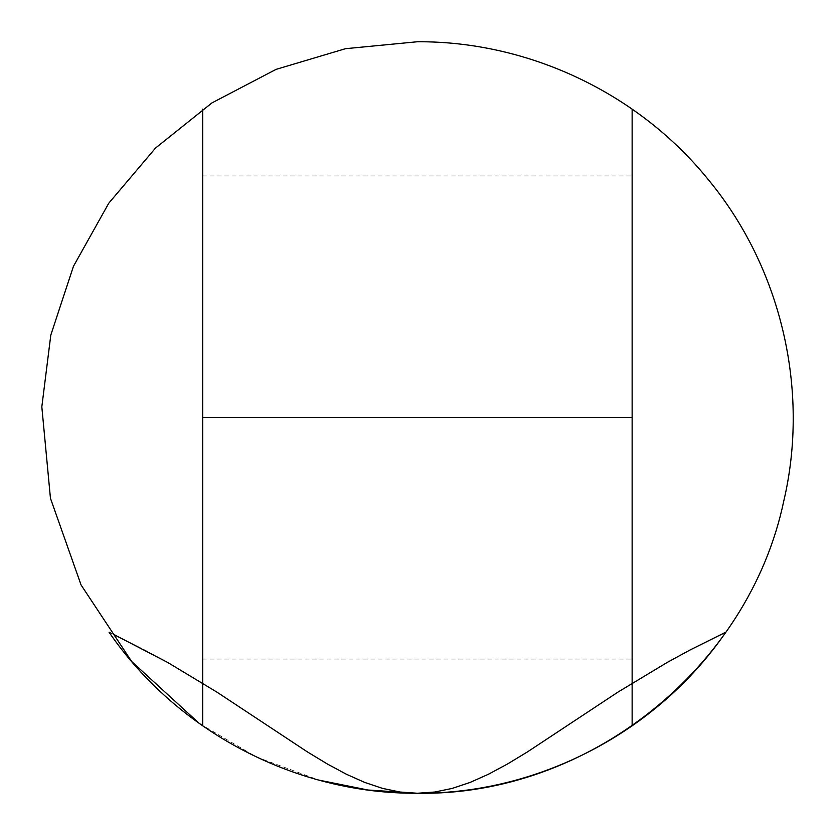 <?xml version="1.0" encoding="UTF-8"?>
<svg xmlns="http://www.w3.org/2000/svg" width="835" height="835" viewBox="0 0 835 835"><rect width="100%" height="100%" fill="white"/><g stroke="black" fill="none" stroke-linecap="round" stroke-linejoin="round"><path stroke-width="0.63" stroke-dasharray="4.17 3.13" d="M202.707 725.855L202.707 175.945L202.707 417.5L632.137 417.5L202.707 417.5L632.137 417.5L632.137 175.945L632.137 417.5L202.707 417.5L202.707 659.055L202.707 109.145M724.655 632.742L689.783 650.121L667.092 662.499L617.837 692.184L527.417 751.928L507.503 763.994L488.444 774.243L470.095 782.437L452.246 788.407L434.753 792.029L417.427 793.25L434.753 792.029L452.246 788.407L470.095 782.437L488.444 774.243L507.503 763.994L527.417 751.928L617.837 692.184L667.092 662.499L689.783 650.121L725.782 632.21M110.199 632.742L145.06 650.121L167.762 662.499L217.006 692.184L307.437 751.928L327.351 763.994L346.4 774.243L364.759 782.437L382.597 788.407L400.101 792.029L417.427 793.25L400.101 792.029L382.597 788.407L364.759 782.437L346.4 774.243L327.351 763.994L307.437 751.928L217.006 692.184L167.762 662.499L145.06 650.121L109.061 632.21M632.137 109.145L632.137 725.855M202.707 417.5L202.707 175.945L202.707 417.5M632.137 417.5L632.137 175.945L632.137 417.5M202.707 175.945L632.137 175.945M199.408 723.538L256.7 757.115L319.064 780.151M202.707 659.055L632.137 659.055"/><path stroke-width="1.25" d="M110.199 632.742L109.061 632.21C177.448 731.951 296.488 794.127 417.427 793.25L434.753 792.029L417.427 793.25L400.101 792.029L417.427 793.25C538.366 794.127 657.406 731.94 725.782 632.21L689.783 650.121L667.092 662.499L617.837 692.184L527.417 751.928L507.503 763.994L488.444 774.243L470.095 782.437L452.246 788.407L434.753 792.029L452.246 788.407L470.095 782.437L488.444 774.243L507.503 763.994L527.417 751.928L617.837 692.184L667.092 662.499L689.783 650.121L724.655 632.742M113.55 634.329L167.762 662.499L217.006 692.184L307.437 751.928L327.351 763.994L346.4 774.243L364.759 782.437L382.597 788.407L400.101 792.029L382.597 788.407L364.759 782.437L346.4 774.243L327.351 763.994L307.437 751.928L217.006 692.184L167.762 662.499L113.55 634.329M202.707 109.145L202.707 725.855M632.137 725.855L632.137 109.145M319.064 780.151L367.87 790.004L417.427 793.25C588.028 796.266 748.807 668.01 783.783 501C809.887 389.621 781.038 267.2 707.944 179.201C638.086 93.029 528.378 41.124 417.427 41.75L345.481 48.691L276.072 69.368L211.954 102.903L155.519 148.056L108.78 203.197L73.438 266.334L50.799 335.127L41.823 406.843L50.444 498.255L81.079 584.98L131.721 661.571L199.408 723.538M109.061 632.21C177.438 731.94 296.488 794.127 417.427 793.25C538.366 794.127 657.406 731.951 725.782 632.21"/></g></svg>
